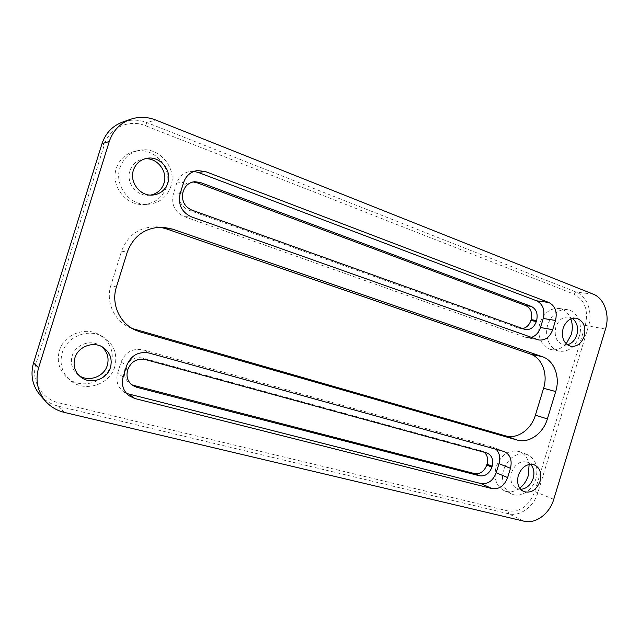 <?xml version="1.0" encoding="UTF-8"?>
<svg xmlns="http://www.w3.org/2000/svg" width="639" height="639" viewBox="0 0 639 639"><rect width="100%" height="100%" fill="white"/><g stroke="black" fill="none" stroke-linecap="round" stroke-linejoin="round"><path stroke-width="0.48" stroke-dasharray="3.19 2.4" d="M519.739 488.156C514.507 491.918 509.291 492.749 504.091 490.648C496.128 486.103 493.46 478.228 496.088 467.013C501.232 454.409 509.043 449.297 519.539 451.661C524.699 453.81 527.886 458.075 529.108 464.465M535.921 478.691C532.599 490.48 520.386 498.244 511.519 493.963C503.5 489.386 500.824 481.423 503.484 470.08C508.684 457.324 516.568 452.132 527.135 454.513C535.714 458.898 538.645 466.957 535.921 478.691M520.673 489.33L516.951 488.595C511.535 485.56 509.714 480.216 511.504 472.58C515.002 464.002 520.298 460.535 527.399 462.189L530.57 464.273M111.218 364.526C106.378 382.537 80.706 390.357 66.855 377.441C59.1 370.101 56.615 361.195 59.387 350.723C63.932 334.524 85.227 326.241 99.325 334.724C110.355 341.881 114.325 351.817 111.218 364.526M114.732 366.826C109.82 385.093 83.797 393.065 69.763 379.981C61.903 372.537 59.387 363.503 62.199 352.872C66.815 336.426 88.406 328.007 102.687 336.593C113.862 343.846 117.88 353.926 114.732 366.826M79.124 375.596L77.678 374.542C72.063 369.55 70.218 363.367 72.151 355.987C75.282 344.764 90.211 339.157 99.788 345.379L101.266 346.37M566.186 343.822C561.769 348.582 556.809 350.499 551.297 349.557C541.928 347.951 536.137 334.86 539.899 323.35C543.781 312.958 550.139 307.99 558.973 308.445C564.477 309.452 568.438 312.942 570.851 318.925M579.269 336.242C575.188 347.129 568.518 352.113 559.253 351.202C549.82 349.589 543.997 336.354 547.799 324.7C551.729 314.188 558.143 309.156 567.033 309.619C577.009 310.746 583.159 324.388 579.269 336.242M567.36 344.796L563.558 344.876C556.521 342.352 553.941 336.441 555.826 327.128C558.47 320.043 562.783 316.68 568.766 317.04L572.304 318.406M166.531 186.796C162.53 197.755 154.702 203.649 143.056 204.48C125.587 205.462 110.355 185.414 116.282 168.416C119.437 159.367 125.579 153.679 134.693 151.355C154.015 146.323 173.193 168.249 166.531 186.796M170.845 186.468C166.787 197.587 158.855 203.561 147.058 204.408C129.366 205.407 113.934 185.054 119.948 167.801C123.151 158.616 129.374 152.841 138.615 150.484C158.192 145.388 177.602 167.642 170.845 186.468M150.461 195.103L148.623 195.294C136.546 196.381 125.795 182.522 129.901 170.789C132.145 164.415 136.498 160.509 142.976 159.063L144.821 158.823M40.465 395.533C45.369 400.909 51.424 404.487 58.636 406.26L508.676 513.828C520.09 516.831 533.853 506.655 537.886 492.565L588.471 326.289C592.944 312.407 587.249 296.192 576.202 292.119L147.066 122.648C138.911 119.525 130.803 119.309 122.728 122.009M507.989 510.952L59.012 402.882C41.631 399.135 30.416 380.165 36.104 363.256L104.309 144.893C109.229 127.864 129.118 118.838 145.436 125.699L574.03 294.148C584.893 300.066 588.639 310.49 585.292 325.411L534.747 491.519C529.204 505.832 520.282 512.31 507.989 510.952L508.676 513.828L524.06 521.208M193.058 181.939L191.428 181.971C185.909 182.706 182.171 185.773 180.214 191.189L179.871 192.291C178.177 200.59 181.085 206.517 188.593 210.087L518.876 328.254L522.502 328.606M127.568 370.436L124.98 368.791L125.324 367.689L127.912 369.318M124.98 368.791C123.431 374.949 125.1 379.893 129.981 383.64L131.346 384.446M484.17 452.196L481.455 450.822L486.583 452.859M145.365 359.541L142.617 358.024L481.455 450.822M142.617 358.024C134.414 356.634 128.655 359.861 125.324 367.689M496.12 449.273L492.038 446.917L142.992 349.845C132.608 348.047 125.3 352.105 121.075 362.025L117.584 373.248C115.651 380.78 117.608 386.922 123.447 391.675L126.498 393.432M194 171.404L190.374 171.42C183.673 172.514 179.136 176.364 176.763 182.994L173.297 194.152C171.156 204.68 174.854 212.188 184.391 216.669L525.49 337.272L531.297 337.424M159.774 227.149L156.571 226.797C139.502 226.797 127.824 234.912 121.546 251.167L110.922 285.266C105.531 301.6 114.054 320.602 129.382 327.344L132.345 328.55M64.411 412.427L58.636 406.26L59.012 402.882M553.749 499.331L534.747 491.519M585.292 325.411L605.5 329.077M593.16 294.124L576.202 292.119L574.03 294.148M145.436 125.699L147.066 122.648L155.573 119.948M121.075 362.025L126.706 365.508M123.135 376.994L117.584 373.248M149.071 353.024L142.992 349.845M492.038 446.917L503.468 451.31M537.519 339.636L525.49 337.272M184.391 216.669L191.388 216.837M176.763 182.994L183.649 182.395M180.102 193.809L173.297 194.152M188.593 210.087L191.796 210.095M524.299 329.253L518.876 328.254M183.01 192.115L179.871 192.291M180.214 191.189L183.361 191.005M116.402 287.023L110.922 285.266M121.546 251.167L127.273 252.133M102.04 143.615L104.309 144.893M33.532 362.912L36.104 363.256M511.519 493.963L504.091 490.648M523.78 491.567L516.951 488.595M69.763 379.981L66.855 377.441M80.45 376.794L77.678 374.542M559.253 351.202L551.297 349.557M570.851 346.314L563.558 344.876M147.058 204.408L143.056 204.48M152.33 195.103L148.623 195.294M146.627 158.384L142.976 159.063M138.615 150.484L134.693 151.355M576.13 318.182L568.766 317.04M567.033 309.619L558.973 308.445M102.839 347.217L99.788 345.379M102.687 336.593L99.325 334.724M534.324 464.865L527.399 462.189M527.135 454.513L519.539 451.661M135.212 330.043L129.382 327.344M163.025 227.204L156.571 226.797M129.981 383.64L132.608 385.421M194.671 181.7L191.428 181.971M525.466 329.564L520.034 328.566M482.245 451.086L487.373 453.123M129.11 395.813L123.447 391.675M504.331 451.589L492.893 447.196M538.845 339.996L526.8 337.624M197.531 170.565L190.374 171.42"/><path stroke-width="0.96" d="M529.108 464.465L528.293 475.592C526.632 480.832 523.78 485.025 519.739 488.156M530.57 464.273C533.837 467.932 534.707 472.612 533.182 478.331C530.721 485.097 526.56 488.763 520.673 489.33M540.123 481.167C536.52 490.001 531.073 493.468 523.78 491.567C518.333 488.5 516.512 483.116 518.317 475.392C521.847 466.726 527.183 463.211 534.324 464.865C540.027 467.844 541.96 473.275 540.123 481.167M101.266 346.37C107.28 351.386 109.301 357.704 107.32 365.324C104.197 376.667 88.845 382.386 79.124 375.596M110.459 367.425C107.152 379.622 90.035 385.117 80.45 376.794C74.771 371.738 72.902 365.476 74.859 358C78.03 346.618 93.15 340.922 102.839 347.217C110.02 352.193 112.56 358.926 110.459 367.425M570.851 318.925C572.664 323.973 572.768 329.261 571.162 334.788L566.186 343.822M572.304 318.406C577.089 322.176 578.607 327.655 576.849 334.844C575.036 340.204 571.873 343.526 567.36 344.796M584.238 336.162C581.506 343.486 577.041 346.865 570.851 346.314C563.774 343.774 561.186 337.791 563.095 328.382C565.763 321.225 570.108 317.823 576.13 318.182C583.463 320.586 586.171 326.577 584.238 336.162M144.821 158.823C157.25 157.458 168.113 171.564 163.983 183.297C161.691 189.823 157.186 193.761 150.461 195.103M167.865 182.946C165.213 190.278 160.03 194.328 152.33 195.103C140.109 196.205 129.23 182.163 133.391 170.262C135.66 163.808 140.077 159.846 146.627 158.384C159.702 155.445 172.362 170.341 167.865 182.946M102.04 143.615L33.532 362.912C30.137 375.133 32.445 386.004 40.465 395.533L45.728 401.42C50.769 406.955 56.999 410.621 64.411 412.427L524.06 521.208C535.634 524.228 549.62 513.756 553.749 499.331L605.5 329.077C610.069 314.867 604.342 298.277 593.16 294.124L155.573 119.948C147.202 116.713 138.871 116.49 130.572 119.261C120.068 123.207 112.967 130.636 109.277 141.531L102.04 143.615C105.619 133.048 112.52 125.843 122.728 122.009L130.572 119.261M33.532 362.912L38.612 367.8L109.277 141.531M132.345 328.55L505.457 435.838C517.167 439.496 531.265 429.592 535.394 415.182L547.375 418.912L555.706 391.539L543.581 388.288C548.182 374.039 542.064 357.8 530.394 354.078L165.613 228.602L159.774 227.149M547.375 418.912C543.174 433.585 528.9 443.698 517.071 440.007L505.457 435.838M134.334 329.189L140.253 331.921L517.071 440.007M140.253 331.921L135.212 330.043C119.581 323.166 110.89 303.741 116.402 287.023L127.273 252.133C133.695 235.511 145.612 227.196 163.025 227.204L172.242 229.042L165.613 228.602M530.394 354.078L542.447 356.738L172.242 229.042M542.447 356.738C554.237 360.508 560.387 377.026 555.706 391.539M531.297 337.424C535.69 335.986 538.749 332.679 540.49 327.519L552.703 329.684L555.515 320.466L543.246 318.462C545.123 310.003 542.918 304.116 536.616 300.801L198.146 172.394L194 171.404M552.703 329.684C549.899 337.152 545.283 340.587 538.845 339.996L191.388 216.837C181.676 212.252 177.914 204.576 180.102 193.809L183.649 182.395C186.069 175.621 190.702 171.675 197.531 170.565L205.454 171.564L198.146 172.394M536.616 300.801L548.845 302.495L205.454 171.564M548.845 302.495C555.203 305.857 557.432 311.848 555.515 320.466M126.498 393.432L480.863 483.539C487.916 484.434 493.028 480.824 496.207 472.732L507.638 477.573L510.457 468.307L498.979 463.634C500.537 457.788 499.586 453.003 496.12 449.273M507.638 477.573C504.411 485.816 499.227 489.498 492.094 488.619L480.863 483.539M129.158 394.359L134.933 398.544L492.094 488.619M134.933 398.544L129.11 395.813C123.159 390.972 121.162 384.694 123.135 376.994L126.706 365.508C131.027 355.364 138.479 351.194 149.071 353.024L504.331 451.589C510.281 454.672 512.326 460.24 510.457 468.307M38.612 367.8C35.113 380.421 37.485 391.619 45.728 401.42M522.502 328.606C526.48 327.807 529.26 325.115 530.841 320.538L531.121 319.636C532.606 312.902 530.833 308.222 525.785 305.602L197.084 182.762L193.058 181.939M131.346 384.446L136.738 387.29L479.577 475.799L474.513 473.571L134.078 385.493M474.513 473.571C480.145 474.314 484.226 471.462 486.766 465.016L491.902 467.165L492.182 466.254L487.038 464.114L486.766 465.016M487.038 464.114C488.34 459.082 487.381 455.104 484.17 452.196M496.207 472.732L498.979 463.634M492.182 466.254C493.643 459.96 492.038 455.583 487.373 453.123L145.365 359.541C137.089 358.152 131.275 361.402 127.912 369.318L127.568 370.436C126.003 376.651 127.68 381.651 132.608 385.421L136.738 387.29M491.902 467.165C489.346 473.659 485.241 476.542 479.577 475.799M540.49 327.519L543.246 318.462M525.785 305.602L531.273 306.416L200.374 182.49L197.084 182.762M531.273 306.416C536.337 309.052 538.126 313.765 536.616 320.562L531.121 319.636M530.841 320.538L536.345 321.473L536.616 320.562M536.345 321.473C534.156 327.288 530.53 329.988 525.466 329.564L191.796 210.095C184.232 206.493 181.3 200.502 183.01 192.115L183.361 191.005C185.334 185.534 189.104 182.434 194.671 181.7L200.374 182.49M535.394 415.182L543.581 388.288"/></g></svg>
